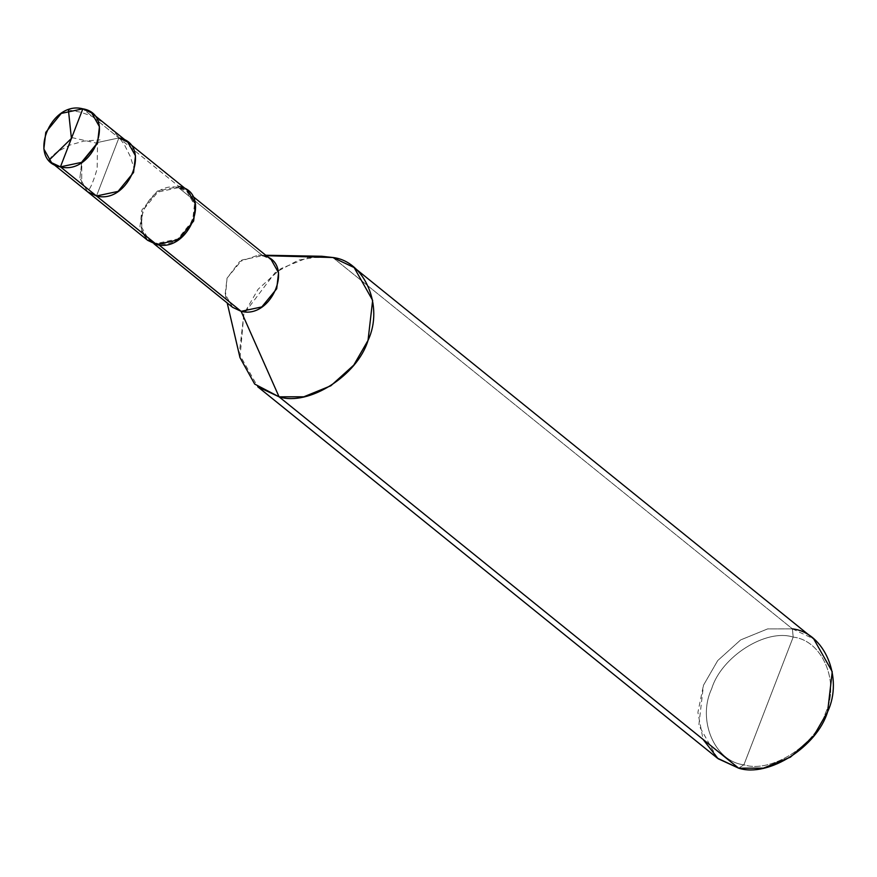 <?xml version="1.0" encoding="UTF-8"?>
<svg xmlns="http://www.w3.org/2000/svg" width="877" height="877" viewBox="0 0 877 877"><rect width="100%" height="100%" fill="white"/><g stroke="black" fill="none" stroke-linecap="round" stroke-linejoin="round"><path stroke-width="0.66" stroke-dasharray="4.38 3.29" d="M147.698 240.353L139.969 226.672L141.899 209.998L157.4 191.087L178.963 186.494L118.888 137.941L97.325 142.545L81.824 161.445L79.895 178.13L87.623 191.811L79.895 178.13L81.824 161.445L97.325 142.545L118.888 137.941L96.492 195.988L118.888 137.941L82.844 108.825L118.888 137.941L97.325 142.545L81.824 161.445L81.671 184.017L81.824 161.445L97.325 142.545L118.888 137.941L127.768 142.129M717.364 758.145L698.826 725.323L703.464 685.277L717.715 660.578L740.648 639.914L767.682 628.886L792.413 628.875L793.181 637.108C822.44 640.254 840.177 682.043 825.443 713.1C815.796 745.231 770.96 773.667 743.904 764.799L793.181 637.108C766.125 628.239 721.278 656.676 711.642 688.818C696.908 719.864 714.645 761.653 743.904 764.799L738.664 768.175L743.904 764.799C770.96 773.667 815.796 745.231 825.443 713.1C840.177 682.043 822.44 640.254 793.181 637.108L743.904 764.799C714.645 761.653 696.908 719.864 711.642 688.818C721.278 656.676 766.125 628.239 793.181 637.108L792.413 628.875L332.822 257.509L308.09 257.531L281.057 268.548L258.123 289.213L243.872 313.922L239.235 353.957L257.772 386.79M118.888 137.941L96.492 195.988L118.888 137.941L178.963 186.494L157.4 191.087L141.899 209.998L141.745 232.558M232.602 307.323L225.192 294.19L227.044 278.173L241.92 260.03L262.629 255.613L178.524 187.656L157.816 192.063L142.94 210.217L141.087 226.233L148.498 239.366L157.016 243.378L156.566 244.54L157.016 243.378C124.402 238.073 147.095 179.292 178.524 187.656L178.963 186.494L187.842 190.671M157.016 243.378L158.923 244.913L157.016 243.378L177.724 238.961L192.6 220.807L194.453 204.79L187.042 191.668L178.524 187.656C211.127 192.951 188.445 251.732 157.016 243.378M178.963 186.494L178.524 187.656L262.629 255.613L266.301 255.711L258.244 255.119L239.531 261.686L227.044 278.173L225.488 295.659L226.891 299.835M239.98 357.608L243.872 313.922L275.082 272.681L298.542 260.096L321.859 256.27M332.822 257.509L792.413 628.875L767.682 628.886L740.648 639.914L717.715 660.578L703.464 685.277L697.906 712.431L703.08 739.432M262.629 255.613L271.146 259.625M792.413 628.875L813.713 638.905M71.761 137.557L97.511 143.357L97.172 168.79C92.513 184.477 88.972 191.855 86.538 190.934M49.013 160.217L51.71 156.413L56.939 151.995L70.028 145.023L83.951 141.087L100.099 139.86M68.406 109.954L80.64 112.212L90.232 115.523L101.557 121.497L109.8 127.669L118.757 136.867L124.655 145.198L130.278 156.435L133.94 168.088M148.498 239.366L154.034 243.839M258.244 255.119L265.731 255.251M225.488 295.659L227.198 302.949M187.042 191.668L192.578 196.141"/><path stroke-width="1.32" d="M141.745 232.558L96.492 195.988L118.066 191.394L133.556 172.484L135.486 155.81L127.768 142.129L135.486 155.81L133.556 172.484L118.066 191.394L96.492 195.988C129.226 204.703 152.861 143.466 118.888 137.941C152.861 143.466 129.226 204.703 96.492 195.988L87.623 191.811L96.492 195.988L60.447 166.86C26.474 161.346 50.11 100.11 82.844 108.825L60.447 166.86L156.566 244.54L147.698 240.353L51.568 162.684L60.447 166.86L82.844 108.825L61.269 113.418L45.779 132.328L43.85 149.002L51.568 162.684M82.844 108.825C116.816 114.339 93.181 175.575 60.447 166.86L82.01 162.267L97.511 143.357L99.441 126.683L91.712 113.001L82.844 108.825M226.891 299.835L158.923 244.913L241.131 311.335L232.602 307.323L154.034 243.839M192.578 196.141L271.146 259.625L278.557 272.758L276.704 288.774L261.828 306.917L241.131 311.335L279.072 396.821L254.681 384.071L239.98 357.608L227.198 302.949M265.731 255.251L321.859 256.27L332.822 257.509L266.301 255.711L332.822 257.509C364.733 260.951 384.093 306.544 368.022 340.408C357.498 375.466 308.583 406.49 279.072 396.821L738.664 768.175L717.364 758.145L257.772 386.79L279.072 396.821L241.131 311.335C272.561 319.699 295.242 260.918 262.629 255.613M703.08 739.432L718.099 758.726L738.664 768.175L279.072 396.821L303.804 396.799L330.837 385.781L353.771 365.117L368.022 340.408L372.648 300.373L354.122 267.54L332.822 257.509M91.712 113.001L127.768 142.129L118.888 137.941M127.768 142.129L187.842 190.671L195.56 204.352L193.631 221.026L178.141 239.936L156.566 244.54C189.311 253.245 212.936 192.008 178.963 186.494M354.122 267.54L813.713 638.905L832.24 671.738L827.614 711.773L813.363 736.483L790.429 757.147L763.396 768.164L738.664 768.175C768.175 777.844 817.09 746.82 827.614 711.773C843.685 677.899 824.325 632.317 792.413 628.875M71.815 138.04L49.013 160.217M71.366 137.941L68.406 109.954"/></g></svg>
